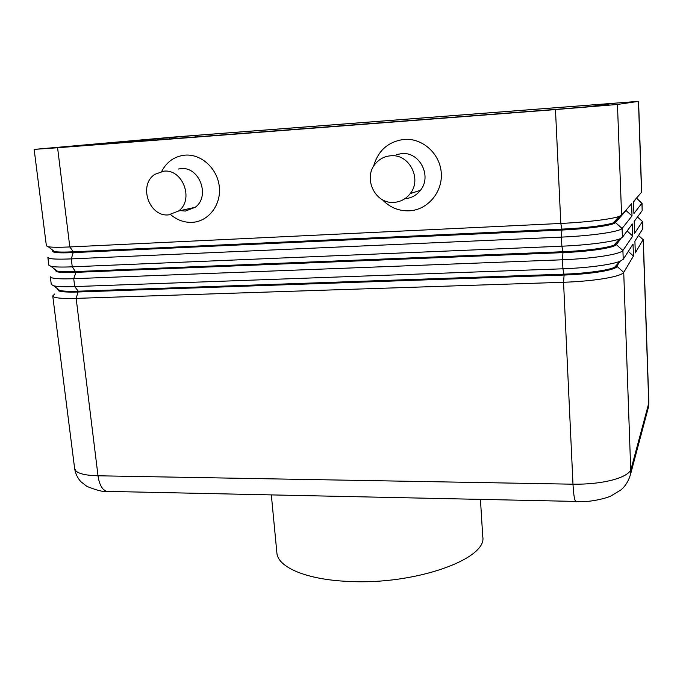<?xml version="1.0" encoding="UTF-8"?>
<svg xmlns="http://www.w3.org/2000/svg" width="683" height="683" viewBox="0 0 683 683"><rect width="100%" height="100%" fill="white"/><g stroke="black" fill="none" stroke-linecap="round" stroke-linejoin="round"><path stroke-width="1.02" d="M636.633 198.01L633.517 201.989M54.794 293.955L52.745 295.935L54.068 297.062C57.363 298.283 64.723 298.719 76.154 298.377L563.552 282.275C578.663 281.738 592.212 280.5 604.207 278.57C615.767 276.598 622.273 274.549 623.724 272.415L633.448 256.04L633.021 244.053L623.237 259.292L620.147 261.248C616.758 262.605 611.268 263.894 603.661 265.115C591.64 266.985 578.066 268.206 562.92 268.795L74.703 286.587C64.543 286.928 57.551 286.672 53.726 285.818L51.285 284.452L50.311 276.777L51.626 277.759C54.905 278.792 62.273 279.108 73.73 278.698L562.502 259.779C577.664 259.156 591.265 257.935 603.294 256.116C614.905 254.272 621.445 252.403 622.905 250.516L632.74 236.036L632.304 223.973L622.418 237.308L619.669 238.905C616.322 240.168 610.679 241.389 602.748 242.576C590.684 244.318 577.058 245.53 561.861 246.204L72.261 266.831C61.829 267.249 54.742 267.079 51.012 266.336L48.852 265.226L47.87 257.5L49.167 258.328C52.429 259.181 59.805 259.369 71.288 258.891L561.443 237.121C576.657 236.412 590.3 235.217 602.389 233.518C614.043 231.793 620.608 230.111 622.085 228.472L632.023 215.913L631.587 203.773L621.59 215.179L619.165 216.443C615.87 217.587 610.09 218.731 601.834 219.875C589.719 221.497 576.042 222.692 560.803 223.452L69.811 246.947L57.585 147.741L34.15 149.389L174.131 137.018L638.579 101.349L641.67 192.136L633.5 201.587L633.918 213.506L642.046 203.082L642.182 210.663L634.2 221.42L634.618 233.262L642.669 221.241L642.805 228.822L634.9 241.133L635.318 252.898L643.284 239.298L648.841 402.526L647.416 411.021M621.53 215.239L615.494 221.693L613.317 222.863C610.371 223.904 605.266 224.938 598.001 225.971C587.354 227.422 575.342 228.481 561.964 229.121L73.414 251.805C63.989 252.223 57.654 252.138 54.427 251.557L52.676 250.729L52.779 251.506L53.957 252.206C56.877 252.906 63.399 253.034 73.516 252.599L562.007 230.034C575.385 229.386 587.397 228.335 598.043 226.876C608.322 225.399 614.154 223.964 615.528 222.573L626.038 210.543L632.023 215.913M621.59 215.179L617.458 104.473L555.475 109.587L560.803 223.452L561.964 229.121L561.443 237.121L561.861 246.204L563.014 251.72L75.839 271.561C66.661 271.919 60.403 271.749 57.082 271.057L55.229 269.623M55.11 270.016L56.399 271.629C59.336 272.491 65.85 272.73 75.941 272.346L72.261 266.831L71.288 258.891L73.414 251.805L69.811 246.947C59.097 247.442 51.934 247.374 48.305 246.751L46.393 245.88L34.15 149.389M619.831 261.598L617.176 265.653L614.41 267.437C611.387 268.667 606.538 269.828 599.845 270.912C589.284 272.577 577.357 273.661 564.064 274.165L78.255 291.197L74.703 286.587L73.73 278.698L75.941 272.346L563.057 252.625C576.392 252.053 588.362 250.985 598.965 249.423C609.21 247.827 615.007 246.23 616.373 244.625L621.103 238.282M623.237 259.292L622.905 250.516L616.373 244.625L616.339 243.746L613.872 245.206C610.884 246.358 605.906 247.459 598.931 248.518C588.319 250.08 576.35 251.148 563.014 251.72L562.502 259.779L562.92 268.795L564.107 275.053C577.391 274.557 589.318 273.473 599.879 271.808C610.081 270.109 615.861 268.351 617.21 266.532L623.724 272.415L630.836 473.234L648.56 406.752L648.841 402.526M638.52 235.49L643.173 239.673L648.748 403.294L631.058 469.11C629.726 473.353 623.494 476.999 612.335 480.055C600.775 482.992 587.653 484.375 572.986 484.196L98.019 475.786L76.154 298.377L78.255 291.197C69.316 291.487 63.143 291.248 59.728 290.454L57.534 289.25L58.832 290.932C61.777 291.948 68.283 292.298 78.349 291.983L564.107 275.053L563.552 282.275L572.986 484.196C573.327 491.086 573.925 496.182 574.787 499.495L575.675 501.74L576.904 501.766M404.865 198.71C411.234 198.224 416.442 195.398 420.48 190.258C432.219 176.12 419.601 151.506 401.638 153.598L396.405 154.648M373.55 166.421C378.032 150.542 388.243 141.535 404.182 139.392C422.615 137.889 440.185 153.812 441.278 173.149C442.644 192.461 427.43 210.031 409.194 210.825C398.684 211.149 389.711 207.41 382.284 199.615M390.702 155.784C384.93 156.262 380.064 158.661 376.094 162.972C362.28 177.068 374.779 204.345 394.074 202.356C400.648 201.869 406.018 198.958 410.184 193.648C422.256 179.057 409.211 153.632 390.702 155.784M178.272 169.034L180.935 168.65C199.504 166.353 210.535 196.422 195.21 207.299L185.383 211.073L180.303 210.62M161.666 171.442C166.789 161.675 174.6 156.236 185.102 155.126C201.468 153.786 217.672 168.821 219.328 186.997C221.241 205.165 208.306 221.651 192.077 222.351C184.197 222.641 177.051 220.063 170.648 214.624M168.513 214.88C149.022 217.015 138.12 184.922 154.87 174.344L163.826 171.168C182.873 168.812 194.288 199.812 178.587 211.004L168.513 214.88M271.347 495.021L276.88 552.829C277.571 567.095 306.189 579.679 348.373 581.412C415.016 585.22 487.722 558.916 482.744 536.625L480.456 499.64M615.844 103.116L590.035 106.574L559.309 109.109L58.499 147.434L195.5 135.413L615.844 103.116M618.089 264.261L618.055 263.501M617.261 242.525L617.219 241.569M616.425 220.635L616.382 219.499M617.458 104.473L638.46 101.374L641.559 192.393M633.448 256.04L628.3 251.404M632.74 236.036L627.114 230.974M57.585 147.741L555.475 109.587M626.021 210.116L626.038 210.543M636.522 198.138L641.935 203.363L642.182 210.663M637.478 217.006L642.558 221.574L642.805 228.822M110.364 491.461L106.207 491.367L103.312 489.344C100.597 486.381 98.83 481.865 98.019 475.786C86.835 475.513 79.535 473.985 76.137 471.202L74.669 468.769L52.745 295.935M622.418 237.308L622.085 228.472L615.528 222.573L615.494 221.693M595.866 104.542L595.918 105.788M195.5 135.413L195.662 136.993M169.273 137.539L169.427 139.008M617.176 265.653L617.21 266.532M54.427 251.557L48.305 246.751M613.317 222.863L619.165 216.443M613.872 245.206L619.669 238.905M57.082 271.057L51.012 266.336M614.41 267.437L620.147 261.248M59.728 290.454L53.726 285.818M178.587 211.004L195.21 207.299M420.48 190.258L410.184 193.648M630.836 473.234C628.923 480.422 625.637 485.963 620.967 489.873L610.978 495.96C609.467 496.934 597.881 500.793 584.776 501.612L106.207 491.367C103.21 491.982 96.79 490.334 86.937 486.416L80.859 481.686C77.546 477.963 75.48 473.66 74.669 468.769"/></g></svg>
